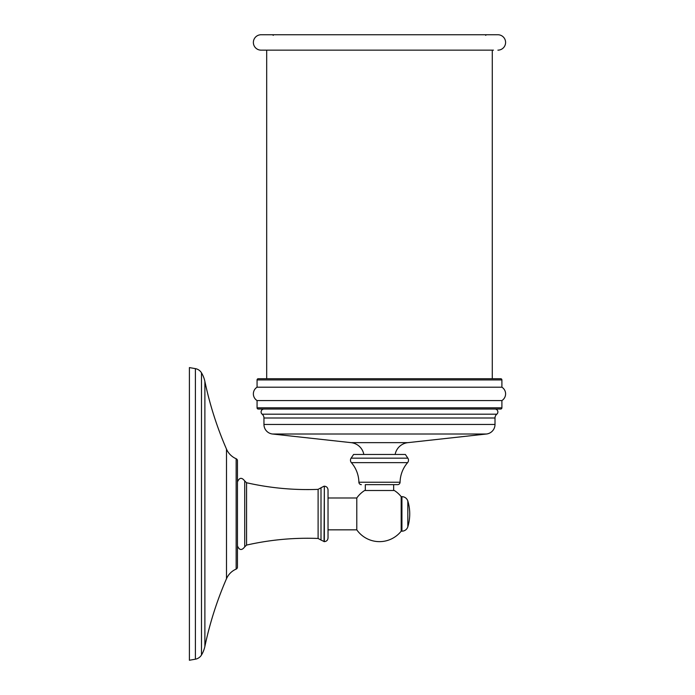 <?xml version="1.0" encoding="UTF-8"?>
<svg xmlns="http://www.w3.org/2000/svg" width="695" height="695" viewBox="0 0 695 695"><rect width="100%" height="100%" fill="white"/><g stroke="black" fill="none" stroke-linecap="round" stroke-linejoin="round"><path stroke-width="1.04" d="M195.391 659.19L195.391 368.637L189.405 367.586L189.405 660.25L195.391 659.19A8.931 8.931 0 0 0 201.481 655.02A27.731 27.731 0 0 0 204.886 646.385A351.201 351.201 0 0 1 226.492 578.718A18.487 18.487 0 0 1 236.152 569.101A2.155 2.155 0 0 0 237.464 567.12L237.464 460.716A2.155 2.155 0 0 0 236.152 458.735L236.152 569.101M195.391 368.637A8.931 8.931 0 0 1 201.481 372.815A27.731 27.731 0 0 1 204.886 381.442A351.201 351.201 0 0 0 226.492 449.118A18.487 18.487 0 0 0 236.152 458.735M237.464 513.918L237.464 481.939C239.341 477.482 241.764 477.17 244.727 480.975L244.727 546.852C241.764 550.666 239.341 550.344 237.464 545.896M324.339 541.64L324.339 486.187C326.581 486.413 327.814 487.638 328.031 489.888L328.031 537.947C327.814 540.189 326.581 541.422 324.339 541.64L321.003 540.05L321.003 487.777L318.11 489.367L318.11 538.46L321.003 540.05M356.787 497.985L328.031 497.985L328.031 529.842L356.787 529.842L356.787 497.985A27.731 27.731 0 0 1 364.632 490.505L394.334 490.505A27.731 27.731 0 0 1 401.189 496.664L401.189 531.171A27.731 27.731 0 0 1 356.787 529.842M394.334 490.505L364.632 490.505M401.189 531.171L401.927 531.171L401.927 496.664L401.189 496.664M401.927 531.171A6.159 6.159 180 0 0 407.826 526.793L407.826 501.034A6.159 6.159 0 0 0 401.927 496.664M407.826 526.793A44.358 44.358 0 0 0 407.826 501.034M365.309 490.505L365.309 484.65L397.61 484.65L393.657 484.65L393.657 490.505M361.357 484.65A2.467 2.467 0 0 1 358.889 482.234L400.077 482.234A2.467 2.467 0 0 1 397.61 484.65M400.077 482.234A30.806 30.806 0 0 1 407.591 462.653A3.701 3.701 90 0 0 407.861 458.161L405.359 454.461L353.607 454.461L351.105 458.161A3.701 3.701 -90 0 0 351.375 462.653L407.591 462.653M358.889 482.234A30.806 30.806 0 0 0 351.375 462.653M486.448 434.01L272.518 434.01A9.608 9.608 0 0 1 263.952 424.454L495.005 424.454A9.608 9.608 0 0 1 486.448 434.01L407.835 442.654A14.543 14.543 0 0 0 395.134 454.461M272.518 434.01L351.131 442.654A14.543 14.543 0 0 1 363.833 454.461M495.005 424.454L495.005 417.999A4.926 4.926 90 0 1 496.812 414.185A2.893 2.893 0 0 0 494.979 409.051L263.987 409.051A2.893 2.893 0 0 0 262.154 414.185L496.812 414.185M263.952 424.454L263.952 417.999A4.926 4.926 -90 0 0 262.154 414.185M258.279 409.051L500.687 409.051L258.279 409.051A1.216 1.216 0 0 1 257.063 407.835L257.063 400.555L501.903 400.555L501.903 407.835L257.063 407.835M500.687 409.051A1.216 1.216 0 0 0 501.903 407.835M501.903 387.202L501.903 379.939L257.063 379.939L257.063 387.202L501.903 387.202A7.88 7.88 0 0 1 501.903 400.555M257.063 387.202A7.88 7.88 0 0 0 257.063 400.555M501.903 379.939A1.216 1.216 90 0 0 500.687 378.723L258.279 378.723A1.216 1.216 -90 0 0 257.063 379.939M266.689 50.153L266.689 378.723M492.277 50.153L492.277 378.723M497.898 50.153A7.706 7.706 0 0 0 505.595 42.456A7.706 7.706 0 0 0 497.898 34.75L261.068 34.75A7.706 7.706 0 0 0 253.371 42.456A7.706 7.706 0 0 0 261.068 50.153L493.467 50.153M261.068 50.153L265.499 50.153M485.709 35.358L486.309 34.75L272.649 34.75L273.257 35.358M201.481 655.02L201.481 372.815M204.886 646.385L204.886 381.442M226.492 578.718L226.492 449.118M244.727 546.852L246.56 545.089L246.56 482.738C270.12 488.081 293.968 490.288 318.11 489.367M324.339 486.187L324.044 541.64M351.105 458.161L407.861 458.161M407.835 442.654L351.131 442.654M263.952 417.999L495.005 417.999M246.56 545.089C270.12 539.754 293.968 537.539 318.11 538.46M246.56 482.738L244.727 480.975M324.044 486.187L321.003 487.777"/></g></svg>

